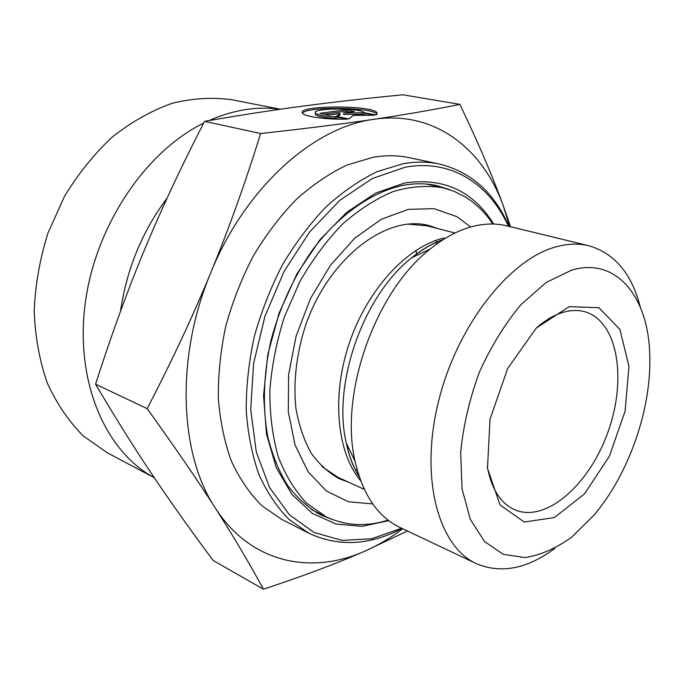 <?xml version="1.0" encoding="UTF-8"?>
<svg xmlns="http://www.w3.org/2000/svg" width="684" height="684" viewBox="0 0 684 684"><rect width="100%" height="100%" fill="white"/><g stroke="black" fill="none" stroke-linecap="round" stroke-linejoin="round"><path stroke-width="1.03" d="M347.404 119.153C326.473 119.666 304.363 116.665 302.516 113.211C295.616 105.225 372.66 104.832 376.987 112.766L376.183 114.972L364.05 112.715C361.007 107.559 310.793 107.875 315.435 113.048C317.402 114.938 324.019 116.195 335.288 116.81L347.404 119.153M376.978 114.271L376.952 114.228C373.344 107.114 306.064 106.191 302.516 113.219M339.751 119.178L335.271 118.306C324.011 117.682 317.393 116.425 315.427 114.519L315.427 113.561M335.288 116.81L335.271 118.306M328.961 115.049L320.035 113.33L345.565 109.782L354.517 111.449L343.667 112.98L361.759 112.8L374.61 115.203L353.337 115.416L349.028 118.913L336.186 116.442L340.016 113.493L328.961 115.049M340.016 113.493L339.999 114.963L337.716 116.733M367.094 115.271L361.733 114.271L343.65 114.45L343.667 112.98M361.759 112.8L361.733 114.271M350.054 112.082L345.548 111.235L324.464 114.185M345.565 109.782L345.548 111.235M332.809 519.669L320.736 514.958C308.373 507.947 297.36 498.157 287.699 485.597C279.029 471.55 272.386 455.262 267.76 436.734C262.417 407.125 263.425 375.277 270.779 341.196C279.739 307.227 293.863 276.524 313.144 249.096C339.401 214.588 371.634 192.213 402.329 185.484C414.581 183.141 426.209 183.218 437.221 185.715L449.568 189.648M493.668 224.044C473.157 190.956 443.463 177.284 404.586 183.004L375.584 193.136L346.831 212.237L320.052 239.597L296.993 273.805L279.192 312.87L267.812 354.355L263.545 395.608L266.495 434.101L276.242 467.599L291.914 494.412L312.349 513.41L336.203 524.064L362.101 526.347L388.726 520.661M401.534 528.219L371.78 538.744L342.137 540.411L314.11 532.503L289.358 514.761L269.564 487.538L256.269 451.893L250.712 409.673L253.602 363.426L264.964 316.247L284.117 271.377L309.681 231.91L339.786 200.378L372.284 178.541L405.031 167.255C450.901 158.705 489.411 183.885 508.374 226.216M508.939 226.353C494.37 192.708 471.19 171.94 439.419 164.049C427.876 161.595 415.718 161.501 402.936 163.767L377.021 171.71C359.485 180.225 342.41 192.024 325.806 207.115C309.767 223.942 295.274 243.256 282.338 265.041C270.565 287.913 261.194 311.861 254.217 336.887C248.796 362.058 246.129 386.674 246.231 410.733C247.916 433.998 252.157 455.287 258.954 474.585C267.059 492.42 277.088 507.383 289.033 519.464L308.817 533.195C338.486 547.038 369.565 545.464 402.055 528.467M439.419 164.049L409.588 157.73C398.011 155.277 385.836 155.131 373.062 157.294L347.207 164.955C329.739 173.214 312.768 184.697 296.292 199.403C280.406 215.802 266.085 234.646 253.328 255.919C241.743 278.251 232.56 301.661 225.788 326.14C220.547 350.781 218.059 374.9 218.324 398.49C220.154 421.335 224.532 442.266 231.44 461.272C239.656 478.86 249.771 493.651 261.784 505.647L281.654 519.344L308.817 533.195M640.292 307.013C631.734 273.677 614.6 253.26 588.89 245.761L506.656 225.797C496.533 223.335 485.751 223.429 474.303 226.062C459.597 229.542 444.882 237.203 430.168 249.053C375.405 291.273 339.059 394.018 355.082 461.281C362.828 494.729 377.773 516.788 399.926 527.458L476.423 563.659C501.124 573.996 527.287 568.891 554.904 548.354M588.89 245.761C578.997 243.35 568.37 243.624 557.015 246.591C510.255 258.244 457.228 324.909 438.495 401.508C419.489 478.116 438.299 546.55 476.423 563.659M571.713 270.094C617.404 256.534 649.338 298.438 649.8 357.21C651.091 410.562 628.425 474.636 593.866 515.3L571.875 536.991C556.314 548.235 540.753 555.092 525.175 557.571L503.296 554.348L484.477 541.454L470.276 519.207L462.025 488.786L460.683 452.192C463.333 425.559 469.575 398.875 479.416 372.113C491.078 346.369 504.954 323.857 521.037 304.577L546.26 282.415L571.713 270.094M569.156 306.637L536.324 328.021L507.682 368.454L490.026 419.155L487.478 468.335L500.072 504.972L524.243 522.037L554.365 517.566L584.487 493.899L609.393 456.202L625.091 411.187L628.955 366.359L619.935 329.457L598.919 307.723L569.156 306.637M459.879 104.378C478.313 142.87 492.839 176.857 503.475 206.337C482.998 148.582 434.46 110.244 373.849 119.298C404.757 114.707 433.442 109.739 459.879 104.378L402.902 94.785C367.488 98.214 334.433 101.95 303.739 106.011C273.301 110.013 240.246 115.126 204.584 121.35C181.226 166.648 161.15 209.56 144.367 250.079C127.532 290.538 111.27 335.245 95.572 384.194C115.194 417.497 134.064 447.635 152.199 474.611C170.436 501.834 190.759 530.451 213.151 560.461L263.46 589.215C249.301 563.129 233.218 536.017 215.221 507.896C250.472 563.129 310.972 575.312 364.931 551.116C377.961 545.387 390.538 537.94 402.671 528.766M509.606 226.515L503.475 206.337L510.58 226.746M407.425 531.015L364.931 551.116C337.298 563.265 303.474 575.971 263.46 589.215M215.221 507.896C197.419 480.031 174.736 446.951 147.171 408.647C171.872 361.041 193.093 315.692 210.817 272.6C175.301 357.014 179.311 454.142 215.221 507.896M210.817 272.6C228.593 229.499 245.197 183.141 260.63 133.525C305.534 128.601 343.274 123.855 373.849 119.298C313.836 126.916 245.205 187.604 210.817 272.6M147.171 408.647L95.572 384.194M260.63 133.525L204.584 121.35M536.213 328.14C544.806 320.574 553.399 315.409 561.991 312.656C570.234 310.083 577.912 309.792 585.008 311.81C617.746 321.241 627.1 378.851 608.179 431.424C589.83 484.204 546.328 523.115 514.941 509.862C500.679 503.527 491.454 489.069 487.264 466.479M279.961 109.295C257.167 106.046 233.518 109.799 209.013 120.581M203.678 123.111C145.008 151.762 94.708 226.755 85.038 304.85C75.24 383.014 106.063 451.936 154.259 477.68M154.268 477.697L107.131 452.722L83.115 435.811C68.682 421.267 56.738 403.654 47.29 382.98C39.578 360.827 35.209 336.93 34.2 311.271C35.252 285.1 39.817 259.082 47.897 233.21L64.407 196.539C78.233 173.736 94.272 153.823 112.535 136.8C131.653 121.803 151.515 110.637 172.137 103.301C192.743 98.257 212.698 97.085 231.996 99.778L280.414 109.235M348.455 482.134L339.717 478.937C328.782 472.995 319.24 464.333 311.092 452.962C303.961 440.154 298.908 425.328 295.924 408.468C293.137 381.51 296.454 353.517 305.893 324.481C329.466 257.141 387.383 213.835 429.321 225.66L438.128 228.678M372.729 503.92L348.447 501.757L326.413 491.001L308.151 471.798L295.06 444.933L288.297 411.871L288.605 374.687L296.138 335.998L310.451 298.6L330.483 265.238L354.68 238.237L381.236 219.308L408.254 209.381L433.972 208.646L456.895 216.648L470.703 227.002M388.05 520.139C366.188 527.005 345.548 525.885 326.131 516.779L306.517 503.108C294.872 490.727 285.433 475.235 278.217 456.63C272.523 436.503 269.735 414.478 269.847 390.564C271.736 366.043 276.584 341.478 284.399 316.88L299.72 281.834C312.237 259.929 326.473 240.725 342.419 224.215C358.98 209.637 375.952 198.736 393.317 191.503C410.537 186.484 426.944 185.219 442.557 187.698L453.945 191.246L464.573 196.513C475.671 203.216 485.084 212.382 492.813 224.019M316.837 512.897L322.745 515.112M438.88 186.86L432.895 184.868M407.707 224.113L427.064 225.84L455.031 233.005M364.324 489.393L338.076 477.381L321.933 466.548M444.001 237.989C407.39 246.479 367.872 288.742 349.584 342.308C331.218 395.839 336.784 452.663 360.733 480.895M359.245 476.688C353.397 467.181 349.071 455.954 346.275 443.027C332.133 383.809 363.606 294.855 411.845 257.706C422.148 249.412 432.562 243.401 443.095 239.691M167.11 198.069C142.204 231.38 126.668 269.12 120.504 311.305M347.6 448.849L348.609 447.858M416.539 254.08L416.052 250.318M436.084 240.341L436.666 244.06M356.997 469.25L355.637 470.489M376.987 112.766L376.952 114.228M315.435 113.048L315.427 114.519M355.082 461.281L346.275 443.027C349.096 456.502 353.431 467.753 359.28 476.782M430.168 249.053L411.845 257.706C422.507 249.002 432.955 242.982 443.181 239.639M442.557 187.698L426.619 184.073M326.131 516.779L311.468 509.571"/></g></svg>
